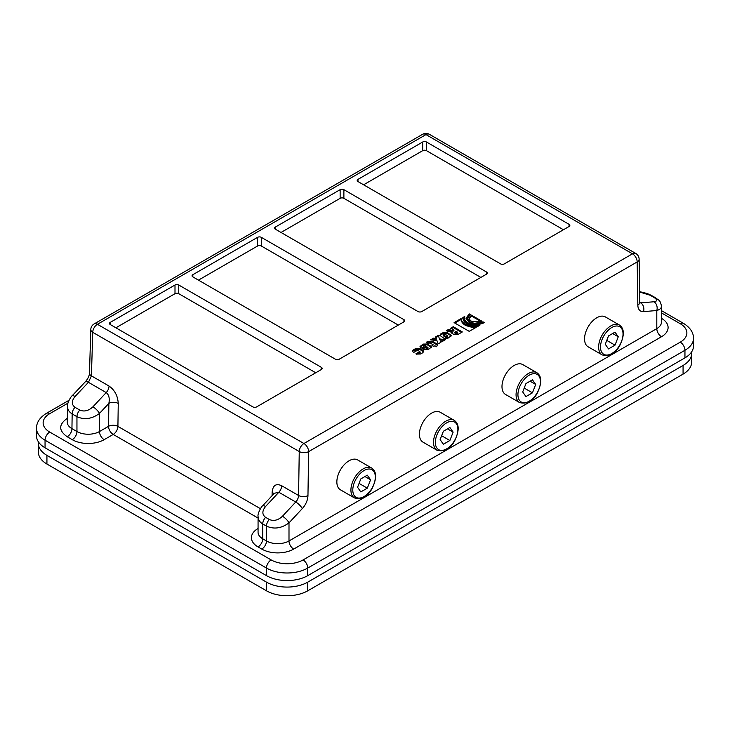 <?xml version="1.0" encoding="UTF-8"?>
<svg xmlns="http://www.w3.org/2000/svg" width="730" height="730" viewBox="0 0 730 730"><rect width="100%" height="100%" fill="white"/><g stroke="black" fill="none" stroke-linecap="round" stroke-linejoin="round"><path stroke-width="1.09" d="M315.743 372.765L178.75 293.679L178.75 285.01L321.373 367.345L321.373 369.517L256.632 406.893A2.655 1.533 0 0 1 252.881 406.893L110.257 324.549A2.655 1.533 180 0 1 109.482 323.472A2.655 1.533 180 0 1 110.257 322.386L174.999 285.01A2.655 1.533 180 0 1 178.75 285.01M174.999 285.01L174.999 293.679A2.655 1.533 180 0 1 178.75 293.679M174.999 293.679L115.888 327.807M398.306 325.096L261.322 246.001L261.322 237.341L403.936 319.676L403.936 321.848L339.195 359.224A2.655 1.533 0 0 1 335.444 359.224L192.829 276.88A2.655 1.533 180 0 1 192.054 275.794A2.655 1.533 180 0 1 192.829 274.717L257.571 237.341A2.655 1.533 180 0 1 261.322 237.341M257.571 237.341L257.571 246.001A2.655 1.533 180 0 1 261.322 246.001M257.571 246.001L198.46 280.128M480.878 277.427L343.885 198.332L343.885 189.663L486.508 272.007L486.508 274.17L421.767 311.555A2.655 1.533 0 0 1 418.016 311.555L275.392 229.211A2.655 1.533 180 0 1 274.617 228.125A2.655 1.533 180 0 1 275.392 227.048L340.134 189.663A2.655 1.533 180 0 1 343.885 189.663M340.134 189.663L340.134 198.332A2.655 1.533 180 0 1 343.885 198.332M340.134 198.332L281.023 232.459M563.441 229.749L426.457 150.663L426.457 141.994L569.072 224.338L569.072 226.501L504.33 263.877A2.655 1.533 0 0 1 500.579 263.877L357.965 181.542A2.655 1.533 180 0 1 357.189 180.456A2.655 1.533 180 0 1 357.965 179.379L422.707 141.994A2.655 1.533 180 0 1 426.457 141.994M422.707 141.994L422.707 150.663A2.655 1.533 180 0 1 426.457 150.663M422.707 150.663L363.595 184.79M683.07 374.116A29.191 16.854 0 0 0 691.62 362.199L691.62 353.539A29.191 16.854 180 0 1 683.07 365.456L683.07 374.116L307.768 590.798L307.768 582.139A29.191 16.854 180 0 1 266.477 582.139L266.477 590.798A29.191 16.854 0 0 0 307.768 590.798M46.93 464.043L46.93 455.374A29.191 16.854 180 0 1 38.38 443.457L38.38 452.125A29.191 16.854 0 0 0 46.93 464.043L266.477 590.798M38.38 443.457A29.191 16.854 180 0 1 38.489 441.988M46.93 455.374L266.477 582.139M307.768 582.139L683.07 365.456M691.511 352.061A29.191 16.854 180 0 1 691.62 353.539M437.069 450.273L422.989 442.143A17.246 9.955 -60 0 1 422.989 422.223A17.246 9.955 -60 0 1 440.245 412.267L454.315 420.389A17.246 9.955 120 0 0 439.597 426.658A17.246 9.955 120 0 0 437.069 450.273C444.606 451.961 450.501 448.767 454.753 440.674C459.462 430.654 459.316 423.893 454.315 420.389M449.881 440.5L443.375 444.251L440.126 439.624L443.375 431.248L449.881 427.497L453.129 432.123L449.881 440.5L441.641 435.737M453.129 432.123L447.499 428.866M602.204 354.926L588.125 346.805A17.246 9.955 -60 0 1 588.125 326.885A17.246 9.955 -60 0 1 605.38 316.929L619.451 325.051A17.246 9.955 120 0 0 604.732 331.31A17.246 9.955 120 0 0 602.204 354.926C609.742 356.623 615.636 353.42 619.889 345.336C624.597 335.316 624.451 328.555 619.451 325.051M615.016 345.153L608.519 348.913L605.261 344.286L608.519 335.909L615.016 332.159L618.264 336.776L615.016 345.153L606.776 340.399M618.264 336.776L612.634 333.528M49.74 413.664A6.634 3.833 60 0 0 46.428 413.335C39.785 417.487 36.482 422.469 36.5 428.291L36.5 435.874A29.191 16.854 0 0 0 45.05 447.791L45.05 440.208L266.477 568.049A29.191 16.854 0 0 0 307.768 568.049L684.95 350.281A29.191 16.854 0 0 0 693.5 338.364C693.555 332.597 690.242 327.606 683.572 323.408A6.634 3.833 -60 0 0 680.26 323.737A22.557 13.021 180 0 1 680.26 342.16L303.078 559.928A22.557 13.021 180 0 1 271.177 559.928L49.74 432.078A22.557 13.021 180 0 1 49.74 413.664L67.945 403.152M271.177 559.928A6.634 3.833 120 0 0 266.477 568.049L266.477 575.632A29.191 16.854 0 0 0 307.768 575.632L684.95 357.864A29.191 16.854 0 0 0 693.5 345.947L693.5 338.364M266.477 575.632L45.05 447.791M439.679 338.948L445.4 339.669L442.544 341.321L440.418 341.047L440.957 342.242L438.173 343.848L436.941 340.609L430.609 339.806L433.456 338.154L436.239 338.51L435.564 336.941L438.338 335.335L439.679 339.815L444.168 340.381M438.338 335.335L439.679 339.815M435.865 337.634L438.338 336.202M431.841 339.961L433.456 339.021L436.239 339.377L436.239 338.51M440.418 341.047L440.646 342.416M569.072 226.501A2.655 1.533 0 0 0 569.847 225.424A2.655 1.533 0 0 0 569.072 224.338M486.508 274.17A2.655 1.533 0 0 0 487.284 273.093A2.655 1.533 0 0 0 486.508 272.007M403.936 321.848A2.655 1.533 0 0 0 404.712 320.762A2.655 1.533 0 0 0 403.936 319.676M321.373 369.517A2.655 1.533 0 0 0 322.149 368.431A2.655 1.533 0 0 0 321.373 367.345M461.077 318.572C461.214 320.862 462.747 322.888 465.685 324.658L476.215 327.314L469.217 331.356L454.078 322.614L461.077 318.572L461.077 319.439C461.214 321.729 462.747 323.755 465.685 325.525L474.829 328.117M454.827 323.052L461.077 319.439M443.621 334.276L443.667 335.152L445.939 336.466C447.417 336.749 447.91 336.466 447.399 335.618L445.127 334.303L443.621 334.276L443.667 336.019L445.939 337.324C447.417 337.616 447.91 337.333 447.399 336.484M443.621 335.143L443.667 336.019L443.621 335.143M447.828 336.941L447.399 335.618M443.849 338.255L439.715 335.252L443.028 332.634L447.234 332.515L451.359 335.526L448.056 338.136L443.849 338.255M439.825 335.672L443.028 333.5L447.234 333.382L451.249 335.964M425.836 347.626L426.22 347.845C427.643 348.173 428.09 347.918 427.543 347.079L425.836 347.626L426.22 348.712C427.643 349.04 428.09 348.785 427.543 347.945M427.99 347.553L427.543 347.079M420.115 347.06L423.172 344.962L427.378 344.852L431.393 347.425M423.172 344.095L427.378 343.985L431.503 346.987L428.337 349.524L424.13 349.643L422.141 348.493L426.065 346.221L425.271 345.764C423.847 345.463 423.4 345.719 423.947 346.531L421.347 348.037L419.996 346.631L423.172 344.095L423.172 344.962M423.5 346.942L423.5 346.075L423.947 346.531M426.065 346.221L426.065 347.088L422.889 348.922M418.5 352.316C419.905 352.617 420.343 352.362 419.805 351.55L417.533 350.236C416.1 349.925 415.653 350.181 416.209 351.002L413.609 352.499L412.267 351.094L415.434 348.566L419.64 348.447L422.916 350.336L423.765 351.459L422.716 352.763L420.599 353.986L416.392 354.105L415.899 353.822L418.5 352.316L418.5 353.183C419.905 353.484 420.343 353.229 419.805 352.407M412.377 351.522L415.434 349.433L419.64 349.314L423.655 351.897M415.753 351.404L415.753 350.537L416.209 351.002M420.234 352.873L419.805 351.55M416.666 354.242L418.5 353.183M483.242 321.966L484.364 322.614C479.291 325.042 474.245 325.042 469.208 322.623L466.078 318.253L469.217 313.873L470.339 314.521L467.638 318.262L470.312 321.985L474.327 323.335L483.242 321.966L483.57 323.025M467.638 318.262L469.208 322.085L474.327 324.202L483.242 322.833M469.217 313.873L469.627 314.977M466.105 318.682L469.217 314.74M464.344 318.253L464.755 320.087L467.82 323.217L472.41 324.969L479.902 325.188L477.986 326.301C468.332 326.045 463.285 323.135 462.838 317.559L464.745 316.455L464.755 320.954L467.994 324.184L472.41 325.835L478.068 326.246M462.793 318.243L462.838 317.559L462.838 318.426L464.408 317.513M434.87 345.755L433.666 346.44L431.95 345.454L433.145 344.761L430.089 342.99L428.054 343.264L426.32 342.279L427.981 341.321L432.187 341.202L437.635 344.35L436.595 346.75L434.87 345.755M427.068 342.708L432.187 342.069L437.389 345.071M433.145 344.761L432.698 345.883M433.456 338.154L433.456 339.021M471.416 315.15L481.992 321.246L472.556 321.811L471.388 321.264L469.536 319.466L469.217 318.216L471.416 315.15L471.416 316.017L481.189 321.656M469.253 318.654L471.416 316.017M455.264 332.624L457.664 332.269L457.664 333.135L455.264 333.491L455.264 332.624M457.664 332.269L456.013 331.31L455.155 331.812M451.834 333.108L452.299 332.415L446.24 330.781L448.831 329.276L451.131 331.228L453.951 330.991L453.951 330.124L450.666 328.226L453.275 326.712L462.336 331.949L457.801 334.559L453.357 334.523L452.299 332.415L451.998 333.555M448.831 329.276L448.831 330.142L449.99 330.635M447.125 331.137L448.831 330.142M453.275 326.712L453.275 327.578L461.588 332.378M451.414 328.655L453.275 327.578M449.99 329.768L451.131 330.362L453.951 330.124M260.418 508.682L117.913 426.402A6.634 3.833 -60 0 1 113.223 434.432A6.634 3.833 60 0 1 108.533 426.311L99.472 431.54A6.634 3.833 -120 0 0 104.162 439.67L113.223 434.432L258.064 518.063M92.929 406.82C88.549 410.862 84.169 411.948 79.798 410.068L75.008 407.313C71.421 404.584 71.44 400.98 75.053 396.499L88.43 382.319L106.206 392.585L92.929 406.82A6.634 2.008 43 0 1 99.472 413.445L99.472 431.54A15.923 9.189 180 0 1 76.951 431.54L71.942 428.647C68.866 426.84 67.315 424.668 67.269 422.141L67.516 406.318C67.543 409.521 69.094 412.058 72.16 413.928L76.951 416.693C84.461 420.042 91.962 418.965 99.472 413.445L108.87 403.362L108.533 426.311A6.634 3.76 0.9 0 1 117.913 426.402L118.251 403.453A6.634 3.76 0.9 0 0 108.87 403.362C109.819 398.306 108.934 394.711 106.206 392.585A6.634 3.833 120 0 0 109.053 386.06L91.423 375.877L92.737 332.314A6.634 3.833 -60 0 1 97.428 324.284A6.634 3.833 -120 0 0 94.115 323.956A6.634 6.634 0 0 0 90.803 329.495A6.634 3.833 1.7 0 0 92.737 332.314L299.245 451.532A6.634 3.76 0.9 0 0 308.626 451.633A6.634 3.833 -120 0 0 303.935 443.502A6.634 3.833 120 0 0 299.245 451.532L298.579 495.488A6.634 3.833 -60 0 1 295.741 502.012L282.464 516.247A6.634 2.008 43 0 1 288.998 522.872L302.275 508.627A6.634 2.008 -137 0 0 295.741 502.012L278.851 492.257L274.316 493.279L262.572 505.881A6.634 2.008 -137 0 0 262.554 505.899A6.634 2.008 -137 0 1 265.574 506.492L278.851 492.257A6.634 3.833 -60 0 0 281.689 485.733C275.995 483.178 272.81 485.359 272.135 492.294L272.08 495.688M273.777 493.863A6.634 3.76 0.9 0 0 272.135 492.294M258.073 516.119L258.064 516.502C258.137 519.65 259.697 522.123 262.727 523.948L266.477 526.12C273.987 529.469 281.497 528.383 288.998 522.872L288.998 540.966A6.634 3.833 -120 0 0 293.688 549.088L661.489 336.74A22.557 13.021 0 0 0 661.489 318.326L661.462 318.307A6.634 3.833 120 0 0 661.489 318.326M639.626 292.046L650.202 295.267L653.961 297.429C657.538 299.765 657.538 301.207 653.961 301.764A6.634 5.028 85.3 0 1 656.799 310.524C659.838 309.602 661.389 308.206 661.462 306.326L661.462 306.153M89.48 373.048A6.634 3.833 1.7 0 0 89.48 373.066A6.634 3.833 1.7 0 0 91.423 375.877L88.43 382.319A6.634 1.989 -136.7 0 0 85.456 381.68C87.983 378.706 89.325 375.822 89.489 373.048M422.67 134.265A6.634 3.833 60 0 1 425.991 134.594A6.634 3.833 -60 0 1 429.304 134.265A6.634 6.634 0 0 0 422.67 134.265L94.115 323.956M302.275 508.627A13.268 7.665 120 0 0 307.96 495.579L308.626 451.633L637.18 261.942A6.634 3.896 -0.9 0 0 639.124 259.132A6.634 6.634 0 0 0 635.803 253.483A6.634 3.833 120 0 0 632.49 253.812A6.634 3.833 60 0 1 637.18 261.942L637.837 305.131A6.634 3.896 -0.9 0 0 639.781 302.32L639.909 303.233L639.206 302.558M67.534 405.916L67.516 406.318C66.813 403.234 71.531 395.651 72.078 395.861A6.634 1.989 -136.7 0 0 72.069 395.87M75.053 396.499A6.634 1.989 -136.7 0 0 72.078 395.861L85.456 381.68M535.701 384.454L532.444 392.831L525.947 396.582L522.698 391.955L525.947 383.579L532.444 379.828L535.701 384.454L530.071 381.197M532.444 392.831L524.204 388.068M519.632 402.604L505.561 394.474A17.246 9.955 -60 0 1 505.561 374.554A17.246 9.955 -60 0 1 522.808 364.599L536.888 372.72A17.246 9.955 120 0 0 522.16 378.989A17.246 9.955 120 0 0 519.632 402.604C527.169 404.292 533.064 401.089 537.326 393.005C542.034 382.985 541.888 376.224 536.888 372.72M354.497 497.942L340.426 489.812A17.246 9.955 -60 0 1 340.426 469.892A17.246 9.955 -60 0 1 357.673 459.937L371.752 468.067A17.246 9.955 120 0 0 357.025 474.327A17.246 9.955 120 0 0 354.497 497.942C362.034 499.63 367.929 496.436 372.19 488.343C376.899 478.323 376.753 471.562 371.752 468.067M370.566 479.792L367.309 488.169L360.812 491.92L357.563 487.293L360.812 478.917L367.309 475.166L370.566 479.792L364.936 476.544M367.309 488.169L359.069 483.406M441.002 427.862A15.923 9.189 -60 0 1 457.892 429.377A15.923 9.189 -60 0 1 441.002 450.383A15.923 9.189 -60 0 1 441.002 427.862M606.137 332.524A15.923 9.189 -60 0 1 623.028 334.03A15.923 9.189 -60 0 1 606.137 355.045A15.923 9.189 -60 0 1 606.137 332.524M110.257 324.549L110.257 322.386M192.829 276.88L192.829 274.717M275.392 229.211L275.392 227.048M357.965 181.542L357.965 179.379M465.685 324.658L465.685 325.525M445.939 336.466L445.939 337.324M450.51 334.404L450.51 335.271M447.234 332.515L447.234 333.382M443.028 332.634L443.028 333.5M440.765 333.938L440.765 334.805M426.22 347.845L426.22 348.712M427.378 343.985L427.378 344.852M421.055 345.317L421.055 346.184M430.645 345.874L430.645 346.741M422.916 350.336L422.916 351.203M419.64 348.447L419.64 349.314M415.434 348.566L415.434 349.433M413.317 349.789L413.317 350.655M432.187 341.202L432.187 342.069M427.981 341.321L427.981 342.188M456.971 332.661L456.971 333.528M451.131 330.362L451.131 331.228M425.991 134.594L632.49 253.812L303.935 443.502L97.428 324.284L425.991 134.594M653.961 297.429A6.634 3.833 -60 0 1 655.43 297.73C658.56 300.477 660.239 299.455 661.462 306.326L661.462 322.113A15.923 9.189 180 0 1 656.799 328.619A6.634 3.833 -120 0 0 661.489 336.74M637.837 305.131A13.268 7.665 120 0 0 643.522 311.619L656.799 310.524L656.799 328.619L288.998 540.966A15.923 9.189 180 0 1 266.477 540.966A6.634 3.833 -60 0 1 261.787 549.088A22.557 13.021 0 0 0 293.688 549.088M282.464 516.247C278.084 520.289 273.704 521.366 269.324 519.495A6.634 3.833 120 0 0 266.477 526.12L266.477 540.966L262.727 538.795A6.634 3.833 -60 0 1 258.037 546.925L261.787 549.088M269.324 519.495L265.574 517.333A6.634 3.833 120 0 0 262.727 523.948L262.727 538.795A15.923 9.189 180 0 1 258.064 532.298L258.064 516.502C257.261 513.674 261.869 505.762 262.563 505.881M258.064 528.493L258.037 528.502A6.634 3.833 60 0 1 258.037 528.502A22.557 13.021 0 0 0 258.037 546.925M79.798 410.068A6.634 3.833 120 0 0 76.951 416.693L76.951 431.54A6.634 3.833 -60 0 1 72.261 439.67A22.557 13.021 0 0 0 104.162 439.67M75.008 407.313A6.634 3.833 120 0 0 72.16 413.928L71.942 428.647A6.634 3.833 -60 0 1 67.251 436.768L72.261 439.67M67.333 418.399A6.634 3.833 60 0 1 67.242 418.354C58.537 424.495 58.537 430.627 67.251 436.768M661.462 312.887L680.26 323.737M118.251 403.453C117.795 395.87 114.729 390.066 109.053 386.06M281.689 485.733L298.579 495.488A6.634 3.76 0.9 0 0 307.96 495.579M265.574 517.333C261.988 514.604 261.988 510.991 265.574 506.492M653.961 301.764L640.675 302.859A6.634 3.833 -60 0 1 639.808 302.795M639.781 302.339L640.675 302.859A6.634 5.028 85.3 0 1 643.522 311.619M650.202 295.267A6.634 3.833 -60 0 1 651.671 295.568L655.43 297.73A6.634 3.833 -60 0 1 655.549 297.803M680.26 342.16A6.634 3.833 60 0 1 684.95 350.281L684.95 357.864M303.078 559.928A6.634 3.833 60 0 1 307.768 568.049L307.768 575.632M49.74 432.078A6.634 3.833 120 0 0 45.05 440.208A29.191 16.854 0 0 1 36.5 428.291M523.565 380.193A15.923 9.189 -60 0 1 540.455 381.699A15.923 9.189 -60 0 1 523.565 402.714A15.923 9.189 -60 0 1 523.565 380.193M358.43 475.531A15.923 9.189 -60 0 1 375.32 477.046A15.923 9.189 -60 0 1 358.43 498.052A15.923 9.189 -60 0 1 358.43 475.531M443.247 334.705L443.247 335.572M427.99 347.544L427.99 348.411M454.827 332.177L454.827 333.044M635.803 253.483L429.304 134.265M639.124 259.132L639.781 302.32M639.617 291.635L647.2 293.515L651.552 295.495M90.803 329.495L89.48 373.066M46.428 413.335L68.994 400.305M661.462 310.642L683.572 323.408"/></g></svg>
